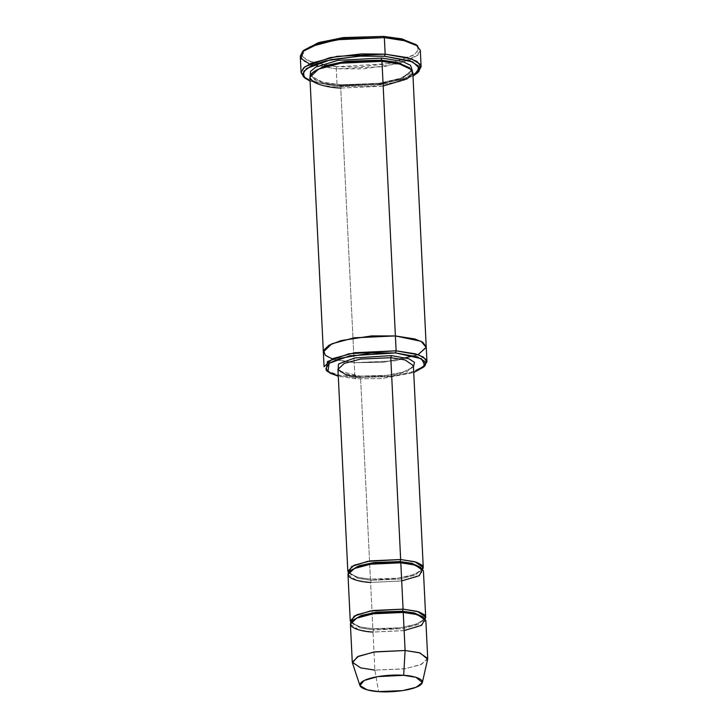 <?xml version="1.0" encoding="UTF-8"?>
<svg xmlns="http://www.w3.org/2000/svg" width="728" height="728" viewBox="0 0 728 728"><rect width="100%" height="100%" fill="white"/><g stroke="black" fill="none" stroke-linecap="round" stroke-linejoin="round"><path stroke-width="0.55" stroke-dasharray="3.64 2.73" d="M413.395 365.665L407.061 371.608L390.754 375.957L360.551 377.322L359.787 376.112L386.632 375.348L402.784 372.163L413.459 367.039L402.784 372.163L386.632 375.348L359.787 376.112L338.019 370.734L359.987 376.058L360.551 377.322L370.425 579.133L371.189 580.343L357.621 578.232L349.613 572.736L350.195 570.879L349.613 572.736L357.621 578.232L371.189 580.343L370.425 579.133L398.034 578.15L414.014 574.556L422.822 569.16L414.014 574.556L398.034 578.15L370.425 579.133L357.785 577.331L348.43 572.8L357.785 577.331L370.425 579.133L360.551 377.322L390.754 375.957L407.061 371.608L413.395 365.665C414.978 366.512 411.384 368.65 402.62 372.099C390.008 375.612 375.794 376.931 359.987 376.058C339.275 374.465 337.182 369.296 337.947 369.36L346.337 375.111L360.551 377.322M303.931 50.114L302.866 56.948L311.247 62.144L336.855 66.73L336.254 68.823L309.564 63.991M337.828 86.577L310.101 81.154L337.828 86.577L373.082 85.94L395.213 82.364L412.985 76.122L395.213 82.364L373.082 85.94L337.828 86.577L337.064 85.367L337.828 86.577M303.585 76.895L318.7 82.901L337.064 85.367L319.546 83.083L304.531 77.623M355.664 378.788L338.283 376.24L355.664 378.788L381.545 378.615L413.731 372.545L381.545 378.615L355.664 378.788L354.9 377.586L355.664 378.788M326.208 370.325L339.157 375.466L354.9 377.586L335.517 374.565L327.527 371.289L324.069 366.721M350.405 624.105L358.795 629.856L373.018 632.068L374.875 670.115L378.587 691.6L374.875 670.115L403.931 668.923L420.147 664.91L427.645 659.186M352.407 662.871L361.334 668.086L374.875 670.115L373.018 632.068L373.619 629.966L360.051 627.855L352.043 622.367L352.625 620.511L352.043 622.367L360.051 627.855L373.619 629.966L373.055 628.701L373.619 629.966L402.447 628.664L418.009 624.515L424.06 618.846L418.009 624.515L402.447 628.664L373.619 629.966L373.018 632.068L403.212 630.694L419.519 626.353L425.853 620.411M350.851 622.422L360.214 626.954L372.854 628.755L400.464 627.773L416.443 624.187L425.243 618.782L416.443 624.187L400.464 627.773L372.854 628.755L360.214 626.954L350.851 622.422M423.296 617.053L424.06 618.846L423.296 617.053M404.131 630.548L373.018 632.068M420.875 567.421L421.63 569.214L415.588 574.883L400.018 579.033L371.189 580.343L400.018 579.033L415.588 574.883L421.63 569.214L420.875 567.421M401.701 580.917L370.588 582.445L371.189 580.343L370.588 582.445L372.854 628.755L370.588 582.445L400.782 581.071L417.089 576.731L423.423 570.788M300.282 56.156L304.322 61.48L313.641 65.302L336.254 68.823L337.064 85.367L336.254 68.823L384.293 66.648L410.237 59.732L417.899 55.046L420.311 50.287M340.577 84.794L341.341 86.004L322.604 83.083L314.887 79.916L311.548 75.503L312.567 72.636L311.548 75.503L314.887 79.916L322.604 83.083L341.341 86.004L340.577 84.794L379.17 83.32L401.137 78.151L412.33 70.57L401.137 78.151L379.17 83.32L340.577 84.794L322.75 82.191L310.21 75.566L322.75 82.191L340.577 84.794M409.7 67.886L411.002 70.634L402.648 78.469L381.144 84.193L341.341 86.004L381.144 84.193L402.648 78.469L411.002 70.634L409.7 67.886M383.174 86.022L340.74 88.097L341.341 86.004L340.74 88.097L354.9 377.586L354.172 362.699L334.889 359.705L326.899 356.465L323.35 351.942L326.899 356.465L334.889 359.705L354.172 362.699L340.74 88.097L381.918 86.232L404.158 80.308L412.794 72.209M323.341 351.833L326.799 356.401L334.789 359.678L354.172 362.699L383.456 362.307L418.127 354.654L383.456 362.307L354.172 362.699L332.168 358.859M309.91 77.241L313.368 81.809L321.357 85.085L340.74 88.097M347.984 574.474L356.374 580.225L370.588 582.445M426.226 346.91L417.399 354.982L395.168 360.851L354.172 362.699L395.34 360.824L417.581 354.9L426.226 346.801M424.297 366.293L409.9 372.736L389.098 376.685L354.9 377.586L390.299 376.54L411.502 372.263L425.179 365.483M416.88 45.354L418.354 50.077L413.768 55.21L389.107 63.618L336.855 66.73L328.11 65.875M325.653 65.529L307.298 60.433L302.366 56.111L303.221 50.915M418.191 72.063L401.501 79.634L377.168 84.293L337.064 85.367L378.369 84.148L403.103 79.17L419.055 71.253M427.718 658.458L421.385 664.4L405.068 668.741L374.875 670.115M398.626 63.664L363.327 68.905L336.254 68.823L336.855 66.73L359.86 66.967L390.426 63.354L414.714 54.555L418.5 49.322L416.098 44.626M417.827 46.082L418.254 54.709L400.391 63.181M373.055 628.701C352.561 627.017 351.524 622.231 352.043 622.367C350.678 621.585 353.926 619.61 361.789 616.443C373.874 612.976 387.633 611.666 403.048 612.503C411.138 613.113 417.117 614.323 420.966 616.125C423.232 617.38 424.26 618.29 424.06 618.846C425.416 619.619 422.167 621.594 414.314 624.76C402.22 628.228 388.47 629.547 373.055 628.701M370.625 579.079C350.132 577.386 349.094 572.608 349.613 572.736C348.257 571.962 351.506 569.988 359.359 566.821C371.453 563.354 385.203 562.034 400.618 562.88C408.708 563.49 414.687 564.691 418.545 566.493C420.802 567.758 421.831 568.659 421.63 569.214C422.995 569.997 419.747 571.971 411.884 575.138C399.799 578.605 386.04 579.916 370.625 579.079M340.777 84.73C314.669 82.801 310.556 76.167 311.548 75.503C311.857 73.765 312.64 70.771 326.672 66.375C343.134 61.925 361.498 60.269 381.763 61.398C392.365 62.189 400.382 63.755 405.805 66.112C409.382 67.859 411.111 69.36 411.002 70.634C410.683 72.372 409.9 75.366 395.868 79.762C379.406 84.211 361.043 85.868 340.777 84.73"/><path stroke-width="1.09" d="M390.79 357.703L405.005 359.914L413.395 365.665L405.005 359.914L390.79 357.703L360.588 359.068L344.28 363.418L337.947 369.36L344.28 363.418L360.588 359.068L390.79 357.703L400.655 559.514L367.795 561.343L351.642 566.493L348.43 572.8L347.82 571.171L354.154 565.228L370.461 560.879L400.655 559.514L400.054 561.616L400.655 559.514L390.79 357.703L391.391 355.601L390.79 357.703M413.459 367.039L414.478 362.353L408.881 358.758L391.391 355.601L408.881 358.758L414.478 362.353L413.459 367.039M303.221 50.915L317.881 42.907L342.26 37.738L383.583 36.4L343.452 37.583L319.419 42.424L303.931 50.114L302.357 51.724L318.3 43.807L343.043 38.83L384.348 37.61L383.583 36.4L402.229 38.975L416.88 45.354M309.564 63.991L301.201 58.668L302.357 51.724M304.531 77.623L301.092 72.691L303.503 67.932L311.175 63.245L337.119 56.329L385.158 54.154L384.548 56.247L410.164 60.833L418.536 66.03L417.481 72.864L412.985 76.122L419.464 68.277L412.667 61.844L384.548 56.247L358.94 56.138L325.38 60.897L311.375 65.684L303.776 71.353L303.84 76.795L310.101 81.154L305.305 78.351L302.903 73.655L306.688 68.423L330.985 59.623L361.552 56.011L384.548 56.247L385.158 54.154L361.479 53.899L330.021 57.621L305.005 66.685L301.11 72.063L303.585 76.895L305.305 78.351M332.168 358.859L325.252 355.237L323.541 350.441L329.001 345.209L340.986 340.613L371.717 335.899L395.395 335.936L421.075 341.286L426.199 347.447L418.127 354.654L426.199 347.447L421.075 341.286L395.395 335.936L381.963 61.343L381.199 60.133L397.215 62.362L409.7 67.886L397.215 62.362L381.199 60.133L381.8 58.031L381.199 60.133L345.773 61.298L324.943 65.757L312.567 72.636L324.943 65.757L345.773 61.298L381.199 60.133L381.963 61.343L395.395 335.936L354.045 337.838L331.795 343.816L323.35 351.942L331.977 343.734L354.218 337.801L395.395 335.936L396.123 350.823L395.395 335.936L354.218 337.801L331.977 343.734L323.341 351.833L324.069 366.721L332.705 358.622L354.946 352.689L396.123 350.823L395.513 352.925L417.362 356.829L424.506 361.261L423.605 367.094L413.731 372.545L424.906 365.301L421.448 358.695L395.513 352.925L371.053 352.998L339.93 358.331L329.147 363.281L325.889 368.596L329.875 373.1L338.283 376.24L327.928 371.771L329.111 363.308L349.831 355.801L395.513 352.925L396.123 350.823L348.858 353.799L327.427 361.57L326.208 370.325L327.928 371.771M374.875 670.115L360.66 667.904L352.27 662.152L358.604 656.21L374.911 651.86L405.105 650.495L403.248 612.448L373.055 613.813L356.738 618.163L350.405 624.105L352.27 662.152M422.358 682.536L427.645 659.186L419.974 652.898L405.105 650.495L403.667 675.32L415.997 677.313L422.358 682.536L416.143 687.287L402.684 690.608L378.587 691.6C386.468 692.51 410.128 691.464 419.792 685.467C428.683 679.415 412.558 675.584 403.667 675.32C395.777 674.41 372.126 675.457 362.453 681.454C353.562 687.505 369.697 691.345 378.587 691.6L367.358 689.917L359.941 685.594L364.127 680.507L377.659 676.621L403.667 675.32L405.105 650.495L373.755 652.051L357.448 656.747L352.407 662.871L359.941 685.594M373.018 632.068C362.298 631.758 342.852 627.136 353.562 619.837C365.229 612.612 393.748 611.347 403.248 612.448L402.484 611.238L376.503 612.121L361.334 615.442L352.625 620.511L361.334 615.442L376.503 612.121L402.484 611.238L403.084 609.136L370.224 610.965L354.072 616.115L350.851 622.422L350.241 620.793L356.584 614.851L372.891 610.51L403.084 609.136L402.484 611.238L414.296 612.903L423.296 617.053L414.296 612.903L402.484 611.238L403.248 612.448L415.77 614.223L425.161 618.673L421.639 625.307L404.131 630.548M425.689 617.107L423.423 570.788L415.033 565.037L400.819 562.817L400.054 561.616L411.866 563.272L420.875 567.421L411.866 563.272L400.054 561.616L374.074 562.498L358.904 565.82L350.195 570.879L358.904 565.82L374.074 562.498L400.054 561.616L400.819 562.817L403.084 609.136L417.299 611.347L425.689 617.107L425.243 618.782L424.46 614.769L418.764 611.793L403.084 609.136L400.819 562.817L413.34 564.591L422.74 569.05L419.219 575.684L401.701 580.917M422.822 569.16L422.04 565.137L416.334 562.171L400.655 559.514L414.869 561.725L423.268 567.476L422.822 569.16M417.481 72.864L419.055 71.253L420.147 64.219L411.52 58.868L385.158 54.154L407.771 57.676L417.089 61.498L421.121 66.821L420.311 50.287L416.279 44.954L406.961 41.132L384.348 37.61L385.158 54.154L384.348 37.61L336.309 39.785L310.365 46.701L302.693 51.388L300.282 56.156L301.092 72.691M381.8 58.031L337.974 60.351L315.825 67.076L310.501 71.399L310.21 75.566L310.501 71.399L315.825 67.076L337.974 60.351L381.8 58.031L402.657 61.489L410.537 65.329L412.33 70.57L410.537 65.329L402.657 61.489L381.8 58.031M423.605 367.094L425.179 365.483L426.108 359.45L418.718 354.864L396.123 350.823L415.506 353.844L423.487 357.12L426.954 361.689L426.226 346.801L422.759 342.233L414.778 338.957L395.395 335.936L414.778 338.957L422.759 342.233L426.226 346.801L412.794 72.209L409.336 67.64L401.346 64.364L381.963 61.343L399.044 63.764L411.857 69.833L412.33 74.229L407.052 78.879L383.174 86.022M340.74 88.097C326.126 87.678 299.599 81.372 314.214 71.426C330.121 61.571 369.005 59.842 381.963 61.343L340.786 63.209L318.546 69.133L309.91 77.241L323.341 351.833M370.588 582.445C359.869 582.127 340.422 577.513 351.142 570.215C362.799 562.981 391.318 561.716 400.819 562.817L370.625 564.191L354.318 568.532L347.984 574.474L350.241 620.793M338.019 370.734L338.493 364.009L354.818 357.958L391.391 355.601L354.818 357.958L338.493 364.009L338.019 370.734M426.954 361.689L424.297 366.293M328.11 65.875L325.653 65.529M421.121 66.821L418.191 72.063M403.248 612.448L405.105 650.495L419.319 652.707L427.718 658.458L425.853 620.411L417.463 614.66L403.248 612.448M416.098 44.626L401.419 38.802L383.583 36.4L384.348 37.61L402.711 40.076L417.827 46.082L416.098 44.626M400.391 63.181L398.626 63.664M360.551 377.322L346.337 375.111L337.947 369.36L347.82 571.171M423.268 567.476L413.395 365.665"/></g></svg>
